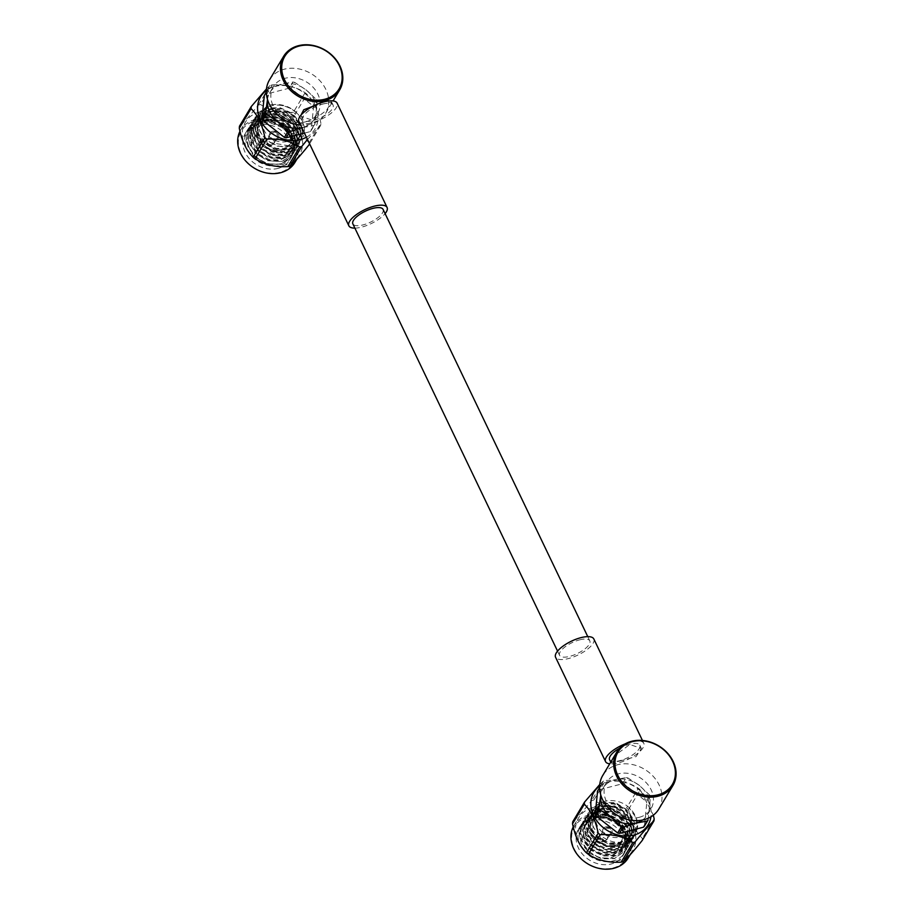 <?xml version="1.0" encoding="UTF-8"?>
<svg xmlns="http://www.w3.org/2000/svg" width="914" height="914" viewBox="0 0 914 914"><rect width="100%" height="100%" fill="white"/><g stroke="black" fill="none" stroke-linecap="round" stroke-linejoin="round"><path stroke-width="0.69" stroke-dasharray="4.57 3.43" d="M267.402 121.094C286.071 115.393 300.603 145.703 281.146 149.793C262.478 155.494 247.945 125.184 267.402 121.094M269.516 79.849A32.676 26.723 -149 0 1 284.38 69.178A32.676 26.723 -149 0 1 319.831 80.649A32.676 26.723 -149 0 1 325.567 113.462A32.676 26.723 -149 0 1 310.703 124.133A32.676 26.723 -149 0 1 300.546 124.978M312.725 106.367L331.599 101.957L326.447 110.388L312.942 120.397L301.38 116.432L300.957 115.175M305.939 121.756A25.855 21.136 -149 0 1 277.879 112.685A25.855 21.136 -149 0 1 273.343 86.727A25.855 21.136 -149 0 1 285.099 78.284A25.855 21.136 -149 0 1 313.159 87.356A25.855 21.136 -149 0 1 317.695 113.313A25.855 21.136 -149 0 1 305.939 121.756M267.494 99.42A25.855 21.136 -149 0 1 269.858 92.543A25.855 21.136 -149 0 1 281.615 84.099A25.855 21.136 -149 0 1 306.213 89.995L316.473 99.557L312.794 105.704L291.063 88.567L294.754 82.42L306.213 89.995A25.855 21.136 -149 0 1 316.632 111.725A25.855 21.136 -149 0 1 314.199 119.14A25.855 21.136 -149 0 1 302.443 127.572A25.855 21.136 -149 0 1 301.86 127.72L313.879 125.481A29.351 24.004 31 0 0 314.862 124.384L311.171 130.531L313.513 107.212L317.204 101.066L314.862 124.384M260.01 115.073L258.079 121.231L259.873 131.696L266.945 140.802L277.353 146.183L288.287 146.457L298.432 139.351L300.466 132.998L298.387 123.002L291.029 114.364L280.335 109.452L269.127 109.657L258.605 117.392L256.377 124.064L258.171 134.529L265.243 143.647L275.662 149.016L286.585 149.29L296.73 142.184L298.764 135.832L296.684 125.835L289.327 117.198L278.633 112.296L267.425 112.491L256.903 120.225L254.675 126.897L256.468 137.363L263.54 146.48L273.96 151.861L284.882 152.124L295.028 145.018L297.061 138.665L294.982 128.68L287.624 120.031L276.931 115.13L265.723 115.335L255.2 123.059L252.972 129.731L254.766 140.196L261.838 149.313L272.258 154.695L283.18 154.957L293.325 147.851L295.371 141.499L293.28 131.513L285.922 122.864L275.228 117.963L264.02 118.169L253.498 125.892L251.27 132.564L253.075 143.03L260.147 152.147L270.555 157.528L281.478 157.802L291.623 150.684L293.668 144.343L291.577 134.347L284.231 125.709L273.526 120.797L262.318 121.002L251.807 128.725L249.568 135.409L251.373 145.874L258.445 154.98L268.853 160.361L279.775 160.636L289.932 153.529L291.966 147.177L291.966 144.241C290.846 133.295 283.877 125.812 271.058 121.79L283.706 127.514L292.057 137.374L294.399 148.776L292.08 156.02L280.507 164.154L268.053 163.88L256.194 157.791L248.128 147.462L246.06 135.58L248.585 128.017L260.524 119.266L273.263 119.06L285.408 124.681L293.76 134.541L296.102 145.943L293.771 153.186L282.209 161.321L269.756 161.047L257.897 154.957L249.83 144.618L247.763 132.747L250.287 125.172L262.227 116.432L274.954 116.227L287.11 121.848L295.462 131.707L297.804 143.11L295.473 150.353L283.911 158.488L271.458 158.213L259.587 152.124L251.533 141.784L249.465 129.914L251.99 122.339L263.929 113.587L276.656 113.393L288.813 119.003L297.153 128.874L299.506 140.276L297.176 147.52L285.602 155.643L273.16 155.369L261.29 149.29L253.224 138.951L251.167 127.08L253.692 119.505L265.631 110.754L278.359 110.56L290.515 116.169L298.855 126.029L301.209 137.431L298.878 144.686L287.304 152.809L274.863 152.535L262.992 146.446L254.926 136.117L252.858 124.235L255.383 116.672L267.334 107.921L280.061 107.726L292.206 113.336L300.557 123.196L302.911 134.598L300.58 141.841L289.007 149.976L276.565 149.702L264.694 143.612L256.628 133.284L254.56 121.402L257.085 113.839L269.024 105.087C288.184 101.454 297.496 113.964 297.861 114.079C293.097 108.732 283.786 104.802 276.759 105.121C272.383 105.396 268.979 106.298 266.522 107.818C263.358 109.966 261.187 112.388 260.01 115.073C257.645 119.049 257.485 124.03 259.53 130.017C262.158 135.912 266.031 140.15 271.172 142.733L288.71 145.749L298.855 138.642L300.889 132.29L298.809 122.293L291.452 113.656L280.758 108.743L269.55 108.949L259.028 116.684L256.8 123.356L258.593 133.821L265.666 142.938L276.085 148.308L287.007 148.582L297.153 141.476L299.186 135.123L297.107 125.127L289.749 116.489L279.056 111.588L267.848 111.782L257.325 119.517L255.097 126.189L256.891 136.654L263.963 145.772L274.383 151.153L285.305 151.416L295.451 144.309L297.496 137.957L295.405 127.96L288.059 119.323L277.353 114.421L266.145 114.616L255.623 122.35L253.395 129.023L255.2 139.488L262.272 148.605L272.68 153.986L283.603 154.249L293.76 147.143L295.793 140.79L293.702 130.805L286.356 122.156L275.651 117.255L264.443 117.46L253.932 125.184L251.693 131.856L253.498 142.321L260.57 151.438L270.978 156.82L281.9 157.094L292.057 149.976L294.091 143.635L292.012 133.638L284.654 125.001L273.96 120.088L262.752 120.294L252.23 128.017L249.99 134.689L251.796 145.166L258.868 154.272L269.276 159.653L280.21 159.927L290.355 152.809L292.389 146.469L290.309 136.472L282.952 127.834L269.184 122.453L260.993 122.876C257.554 121.985 248.094 131.467 248.916 132.576C246.826 137.831 247.054 143.155 249.591 148.548L254.812 155.917L262.364 161.367C268.419 164.234 274.189 165.08 279.673 163.892C284.551 164.177 293.657 155.197 293.268 151.278C293.874 145.612 293.782 142.31 292.994 141.362L287.75 131.765L293.76 142.938L291.874 156.363L280.301 164.497L265.391 163.469L253.029 155.369L245.923 140.996L248.38 128.36L260.319 119.608L275.571 120.077L288.241 127.652L295.702 141.407L293.565 153.529L282.003 161.664L267.094 160.636L254.732 152.535L247.625 138.163L250.082 125.515L262.021 116.775L277.273 117.232L289.944 124.818L297.404 138.574L295.268 150.696L283.706 158.83L268.796 157.791L256.423 149.702L249.328 135.329L251.784 122.682L263.723 113.942L278.976 114.399L291.646 121.985L299.107 135.74L296.97 147.862L285.397 155.997L270.487 154.957L258.125 146.868L251.03 132.496L253.486 119.848L265.426 111.097L280.678 111.565L293.337 119.151L300.809 132.907L298.672 145.029L287.099 153.152L272.189 152.124L259.827 144.035L252.732 129.662L255.177 117.015L267.128 108.263L282.369 108.732L295.039 116.318L302.511 130.074L300.375 142.196L288.801 150.319L273.892 149.29L261.53 141.19L254.435 126.818L256.88 114.181L268.819 105.43C273.012 102.791 289.338 106.195 292.868 110.228C299.484 113.587 305.31 125.915 304.476 130.371C304.442 124.533 302.226 119.094 297.861 114.079M271.058 121.79A25.855 21.136 31 0 0 258.959 121.87A25.855 21.136 31 0 0 247.203 130.314A25.855 21.136 31 0 0 251.738 156.271A25.855 21.136 31 0 0 279.787 165.343A25.855 21.136 31 0 0 291.543 156.9A25.855 21.136 31 0 0 287.75 131.765M277.959 168.405A25.855 21.136 31 0 0 289.715 159.973A25.855 21.136 31 0 0 285.179 134.004A25.855 21.136 31 0 0 257.131 124.932A25.855 21.136 31 0 0 245.375 133.375A25.855 21.136 31 0 0 249.899 159.333A25.855 21.136 31 0 0 277.959 168.405M291.966 144.241A22.724 18.588 31 0 0 269.184 122.453M287.076 141.476A18.097 14.795 -149 0 1 267.436 135.123A18.097 14.795 -149 0 1 264.26 116.946A18.097 14.795 -149 0 1 272.498 111.04A18.097 14.795 -149 0 1 292.137 117.392A18.097 14.795 -149 0 1 295.302 135.558A18.097 14.795 -149 0 1 287.076 141.476M279.855 172.369A30.562 24.998 -149 0 1 241.068 153.472A30.562 24.998 -149 0 1 255.223 120.968A30.562 24.998 -149 0 1 294.011 139.876A30.562 24.998 -149 0 1 279.855 172.369M294.948 162.418A31.602 25.843 31 0 0 289.407 130.679A31.602 25.843 31 0 0 255.12 119.585A31.602 25.843 31 0 0 240.748 129.902A31.602 25.843 31 0 0 239.971 131.319M259.713 111.931A31.602 25.843 31 0 0 245.34 122.248A31.602 25.843 31 0 0 250.87 153.986A31.602 25.843 31 0 0 285.168 165.068A31.602 25.843 31 0 0 299.541 154.763A31.602 25.843 31 0 0 294 123.024A31.602 25.843 31 0 0 259.713 111.931M258.388 105.064L270.156 85.448A36.617 29.945 -149 0 1 271.218 85.151A36.617 29.945 -149 0 1 272.315 84.888L260.547 104.504A36.617 29.945 -149 0 0 259.462 104.767A36.617 29.945 -149 0 0 258.388 105.064C250.082 115.427 243.787 122.465 239.491 126.166M275.925 140.036A4.856 3.976 -149 0 1 270.647 138.334A4.856 3.976 -149 0 1 269.801 133.455A4.856 3.976 -149 0 1 272.006 131.867A4.856 3.976 -149 0 1 277.285 133.57A4.856 3.976 -149 0 1 278.142 138.448A4.856 3.976 -149 0 1 275.925 140.036M272.315 131.353A4.856 3.976 31 0 0 270.11 132.941A4.856 3.976 31 0 0 270.955 137.82A4.856 3.976 31 0 0 276.234 139.534A4.856 3.976 31 0 0 278.439 137.945A4.856 3.976 31 0 0 277.593 133.056A4.856 3.976 31 0 0 272.315 131.353M306.418 137.237A31.602 25.843 31 0 0 313.456 102.939A31.602 25.843 31 0 0 275.011 86.419A31.602 25.843 31 0 0 266.351 90.475M270.156 85.448L266.477 88.921M272.144 144.778A3.827 3.13 -149 0 1 266.945 141.099A3.827 3.13 -149 0 1 267.322 139.602A3.827 3.13 -149 0 1 269.059 138.345A3.827 3.13 -149 0 1 273.217 139.693A3.827 3.13 -149 0 1 273.88 143.532A3.827 3.13 -149 0 1 272.726 144.572A3.827 3.13 -149 0 1 272.144 144.778M275.514 139.168A3.827 3.13 -149 0 1 271.355 137.831A3.827 3.13 -149 0 1 270.693 133.981A3.827 3.13 -149 0 1 272.429 132.736A3.827 3.13 -149 0 1 276.576 134.072A3.827 3.13 -149 0 1 277.25 137.923A3.827 3.13 -149 0 1 275.514 139.168M269.47 146.103A1.759 1.44 -149 0 1 268.053 143.155A1.759 1.44 -149 0 1 269.47 146.103M322.939 104.036A16.749 6.055 -25.6 0 1 333.084 105.064A16.749 6.055 -25.6 0 1 313.022 120.579A16.749 6.055 -25.6 0 1 302.877 119.551A16.749 6.055 -25.6 0 1 322.939 104.036M354.895 228.123A21.193 7.666 154.4 0 0 361.693 227.106A21.193 7.666 154.4 0 0 385.102 213.636M298.867 121.471A21.193 7.666 154.4 0 0 311.708 122.773A21.193 7.666 154.4 0 0 337.095 103.145M579.647 639.846A16.749 6.055 -25.6 0 1 589.804 640.874A16.749 6.055 -25.6 0 1 569.73 656.378A16.749 6.055 -25.6 0 1 559.585 655.349A16.749 6.055 -25.6 0 1 579.647 639.846M383.08 209.409A16.749 6.055 -25.6 0 1 363.007 224.913A16.749 6.055 -25.6 0 1 352.861 223.884M625.302 743.825A21.193 7.666 -25.6 0 1 630.957 741.985A21.193 7.666 -25.6 0 1 643.799 743.288A21.193 7.666 -25.6 0 1 618.412 762.904A21.193 7.666 -25.6 0 1 609.729 763.83M593.814 638.955A21.193 7.666 -25.6 0 1 568.417 658.571A21.193 7.666 -25.6 0 1 555.575 657.269M609.569 759.683A16.749 6.055 154.4 0 0 619.726 760.711A16.749 6.055 154.4 0 0 639.789 745.207A16.749 6.055 154.4 0 0 629.643 744.179A16.749 6.055 154.4 0 0 619.669 748.223M619.875 761.019L636.064 756.609L641.342 748.452L629.792 744.487L616.276 754.507L611.135 762.927L619.875 761.019M639.194 817.333A25.855 21.136 31 0 0 650.951 808.89A25.855 21.136 31 0 0 646.427 782.932A25.855 21.136 31 0 0 618.367 773.85A25.855 21.136 31 0 0 606.61 782.293A25.855 21.136 31 0 0 611.135 808.25A25.855 21.136 31 0 0 639.194 817.333M658.823 809.027A32.676 26.723 31 0 0 653.099 776.215A32.676 26.723 31 0 0 617.636 764.744A32.676 26.723 31 0 0 602.783 775.415M642.508 820.029A25.855 21.136 31 0 0 647.466 814.705A25.855 21.136 31 0 0 649.888 807.302A25.855 21.136 31 0 0 639.469 785.56A25.855 21.136 31 0 0 614.882 779.676L602.246 783.755L598.556 789.913L622.617 783.732L626.307 777.586L614.882 779.676A25.855 21.136 31 0 0 603.126 788.108A25.855 21.136 31 0 0 600.749 794.986M622.56 855.447A25.855 21.136 -149 0 1 613.054 860.919A25.855 21.136 -149 0 1 584.994 851.837A25.855 21.136 -149 0 1 580.47 825.879A25.855 21.136 -149 0 1 592.226 817.447A25.855 21.136 -149 0 1 627.095 840.023C625.53 824.919 606.759 812.786 592.729 816.59L581.167 824.725L578.836 831.969L581.178 843.371L589.53 853.23L601.675 858.852L614.414 858.646L626.353 849.906L628.878 842.331L626.81 830.46L618.744 820.121L606.885 814.031L594.431 813.757L582.858 821.892L580.527 829.135L582.881 840.537L591.232 850.397L603.377 856.018L616.116 855.812L628.055 847.061L630.58 839.498L628.512 827.616L620.446 817.287L608.587 811.198L596.134 810.924L584.56 819.058L582.229 826.302L584.583 837.704L592.935 847.564L605.079 853.173L617.807 852.979L629.757 844.228L632.282 836.664L630.214 824.782L622.148 814.454L610.278 808.364L597.836 808.09L586.262 816.213L583.932 823.468L586.285 834.87L594.637 844.73L606.782 850.34L619.509 850.146L631.46 841.394L633.985 833.819L631.917 821.949L623.851 811.621L611.98 805.531L599.538 805.257L587.965 813.38L585.634 820.623L587.988 832.026L596.328 841.897L608.484 847.506L621.212 847.312L633.151 838.561L635.676 830.986L633.619 819.115L625.553 808.776L613.682 802.686L601.241 802.412L589.667 810.547L587.336 817.79L589.69 829.192L598.03 839.052L610.186 844.673L622.914 844.467L634.853 835.727L637.378 828.153L635.733 817.242L628.821 807.325C633.779 811.895 636.692 817.15 637.549 823.08C639.297 837.51 622.16 847.324 607.147 839.6L600.487 835.899L593.129 827.261L591.05 817.265L593.083 810.924L603.24 803.817L614.162 804.08L624.57 809.461L631.643 818.578L633.448 829.044L631.208 835.716L620.697 843.439L609.489 843.645L598.784 838.744L591.438 830.095L589.347 820.109L591.392 813.757L601.538 806.651L612.46 806.913L622.868 812.295L629.94 821.412L631.745 831.877L629.518 838.549L618.995 846.284L607.787 846.478L597.093 841.577L589.736 832.94L587.656 822.943L589.69 816.59L599.835 809.484L610.758 809.747L621.177 815.128L628.249 824.245L630.043 834.711L627.815 841.383L617.293 849.117L606.085 849.323L595.391 844.41L588.033 835.773L585.954 825.776L587.988 819.424L598.133 812.317L609.055 812.592L619.475 817.973L626.547 827.079L628.341 837.544L626.113 844.228L615.59 851.951L604.383 852.156L593.689 847.244L586.331 838.606L584.252 828.61L586.285 822.257L596.431 815.151L607.353 815.425L617.773 820.806L624.845 829.912L626.638 840.377L624.411 847.061L613.888 854.784L602.68 854.99L591.986 850.077L584.629 841.44L582.549 831.443L584.583 825.102L594.728 817.984L605.662 818.259L616.07 823.64L618.618 826.028C627.484 835.922 628.798 845.724 622.56 855.447L624.856 852.396L627.381 844.822L625.313 832.951L617.247 822.611L605.388 816.522L592.935 816.248L581.373 824.382L579.225 836.504L586.697 850.26L599.367 857.846L614.619 858.303L626.558 849.563L629.015 836.916L621.908 822.543L609.547 814.443L594.637 813.414L583.063 821.549L580.927 833.671L588.399 847.427L601.069 855.001L616.322 855.47L628.261 846.718L630.706 834.082L623.611 819.709L611.249 811.609L596.339 810.581L584.766 818.704L582.629 830.826L590.101 844.582L602.772 852.168L618.024 852.636L629.963 843.885L632.408 831.237L625.313 816.876L612.951 808.776L598.042 807.748L586.468 815.871L584.332 827.993L591.804 841.748L604.474 849.335L619.715 849.803L631.665 841.051L634.11 828.404L627.015 814.031L614.654 805.942L599.744 804.914L588.17 813.037L586.034 825.159L593.506 838.915L606.165 846.501L621.417 846.97L633.368 838.218L635.813 825.571L628.706 811.198L616.356 803.109L601.446 802.069L589.873 810.204L587.736 822.326L595.208 836.082L607.867 843.668L623.12 844.125L635.059 835.385L637.549 823.08M590.387 820.509A25.855 21.136 31 0 0 578.631 828.941A25.855 21.136 31 0 0 583.166 854.898A25.855 21.136 31 0 0 611.215 863.981A25.855 21.136 31 0 0 622.971 855.538A25.855 21.136 31 0 0 618.447 829.581A25.855 21.136 31 0 0 590.387 820.509M627.095 840.023C625.633 832.563 621.451 826.519 614.562 821.857C611.42 818.544 596.659 815.448 592.98 817.824C565.4 824.314 587.931 866.106 612.746 857.035L619.418 853.459A22.724 18.588 -149 0 0 623.051 849.323A22.724 18.588 -149 0 0 618.618 826.028M620.332 837.041A18.097 14.795 31 0 0 628.569 831.134A18.097 14.795 31 0 0 625.393 812.957A18.097 14.795 31 0 0 605.754 806.605A18.097 14.795 31 0 0 597.528 812.512A18.097 14.795 31 0 0 600.704 830.689A18.097 14.795 31 0 0 620.332 837.041M613.111 867.946A30.562 24.998 31 0 0 627.278 835.442A30.562 24.998 31 0 0 588.49 816.545A30.562 24.998 31 0 0 574.323 849.037A30.562 24.998 31 0 0 613.111 867.946M573.238 826.884A31.602 25.843 -149 0 1 574.003 825.479A31.602 25.843 -149 0 1 588.376 815.162A31.602 25.843 -149 0 1 622.674 826.256A31.602 25.843 -149 0 1 628.204 857.983M592.969 807.508A31.602 25.843 -149 0 1 627.267 818.59A31.602 25.843 -149 0 1 632.796 850.328A31.602 25.843 -149 0 1 618.435 860.645A31.602 25.843 -149 0 1 584.137 849.552A31.602 25.843 -149 0 1 578.596 817.824A31.602 25.843 -149 0 1 592.969 807.508M642.188 840.503A36.617 29.945 31 0 0 642.393 838.412C635.801 832.106 631.174 822.451 628.524 809.461A36.617 29.945 31 0 0 626.57 807.919C613.694 808.627 602.772 806.011 593.803 800.081A36.617 29.945 31 0 0 592.718 800.333A36.617 29.945 31 0 0 591.644 800.63C583.383 810.958 577.088 817.996 572.758 821.743M609.192 835.613A4.856 3.976 31 0 0 611.397 834.025A4.856 3.976 31 0 0 610.552 829.147A4.856 3.976 31 0 0 605.274 827.433A4.856 3.976 31 0 0 603.057 829.021A4.856 3.976 31 0 0 603.914 833.899A4.856 3.976 31 0 0 609.192 835.613M605.582 826.93A4.856 3.976 -149 0 1 610.849 828.632A4.856 3.976 -149 0 1 611.706 833.511A4.856 3.976 -149 0 1 609.489 835.099A4.856 3.976 -149 0 1 604.223 833.397A4.856 3.976 -149 0 1 603.366 828.507A4.856 3.976 -149 0 1 605.582 826.93M599.618 786.04A31.602 25.843 -149 0 1 608.278 781.984A31.602 25.843 -149 0 1 638.84 789.582A31.602 25.843 -149 0 1 650.939 816.819M628.524 809.461L640.291 789.845L653.339 815.185M640.291 789.845A36.617 29.945 31 0 0 638.338 788.302L626.57 807.919M599.744 784.498L603.411 781.013A36.617 29.945 -149 0 1 604.485 780.716A36.617 29.945 -149 0 1 605.571 780.465C618.447 779.756 629.369 782.373 638.338 788.302M605.399 840.354A3.827 3.13 31 0 0 605.993 840.137A3.827 3.13 31 0 0 607.147 839.109A3.827 3.13 31 0 0 606.473 835.259A3.827 3.13 31 0 0 602.326 833.922A3.827 3.13 31 0 0 600.578 835.168A3.827 3.13 31 0 0 600.212 836.676A3.827 3.13 31 0 0 605.399 840.354M608.77 834.745A3.827 3.13 31 0 0 610.506 833.488A3.827 3.13 31 0 0 609.844 829.649A3.827 3.13 31 0 0 605.685 828.301A3.827 3.13 31 0 0 603.948 829.558A3.827 3.13 31 0 0 604.622 833.397A3.827 3.13 31 0 0 608.77 834.745M602.737 841.68A1.759 1.44 31 0 0 601.321 838.721A1.759 1.44 31 0 0 602.737 841.68M648.117 819.949L650.46 796.631L646.769 802.789L644.439 826.107M649.74 795.134L639.469 785.56L628.009 777.985L624.331 784.132L646.049 801.281L649.74 795.134A29.351 24.004 -149 0 1 650.46 796.631M599.595 787.651L601.263 784.852L600.692 795.523M601.263 784.852A29.351 24.004 -149 0 1 602.246 783.755M597.573 791.01A29.351 24.004 -149 0 1 598.556 789.913M626.307 777.586A29.351 24.004 -149 0 1 628.009 777.985M622.617 783.732A29.351 24.004 -149 0 1 624.331 784.132M646.049 801.281A29.351 24.004 -149 0 1 646.769 802.789M607.147 839.6C594.66 833.202 589.701 824.302 592.261 812.889L593.517 810.215L603.663 803.098L614.585 803.372L625.005 808.753L632.077 817.87L633.87 828.335L631.643 835.008L621.12 842.731L609.912 842.937L599.218 838.035L591.861 829.386L589.781 819.401L591.815 813.049L601.96 805.942L612.883 806.205L623.302 811.586L630.374 820.703L632.168 831.169L629.94 837.841L619.418 845.576L608.21 845.77L597.516 840.869L590.158 832.231L588.079 822.234L590.113 815.882L600.258 808.776L611.18 809.039L621.6 814.42L628.672 823.537L630.466 834.002L628.238 840.674L617.715 848.409L606.508 848.603L595.814 843.702L588.456 835.065L586.377 825.068L588.41 818.716L598.556 811.609L609.489 811.883L619.898 817.253L626.97 826.37L628.763 836.836L626.536 843.508L616.013 851.242L604.805 851.448L594.111 846.535L586.754 837.898L584.674 827.901L586.708 821.549L596.853 814.443L607.787 814.717L618.195 820.098L625.267 829.204L627.073 839.669L624.833 846.353L614.322 854.076L603.103 854.282L592.409 849.369L585.051 840.731L582.972 830.735L585.006 824.394L595.163 817.276L606.085 817.55L616.493 822.931L623.565 832.037L625.37 842.514L623.131 849.186L619.418 853.459M592.261 812.889C595.288 799.133 616.493 796.357 628.821 807.325M603.411 781.013L591.644 800.63M654.161 818.795L642.393 838.412M593.803 800.081L605.571 780.465M313.879 125.481L310.189 131.627L304.442 133.113M267.436 99.946L268.008 89.286L266.328 92.074M268.99 88.19L281.615 84.099L293.051 82.009L289.361 88.155L265.3 94.336L268.99 88.19A29.351 24.004 31 0 0 268.008 89.286M265.3 94.336A29.351 24.004 31 0 0 264.317 95.433M310.189 131.627A29.351 24.004 31 0 0 311.171 130.531M313.513 107.212A29.351 24.004 31 0 0 312.794 105.704M317.204 101.066A29.351 24.004 31 0 0 316.473 99.557M291.063 88.567A29.351 24.004 31 0 0 289.361 88.155M294.754 82.42A29.351 24.004 31 0 0 293.051 82.009M307.481 139.465L320.688 125.321A36.617 29.945 -149 0 0 320.894 123.23L309.126 142.847A36.617 29.945 -149 0 1 308.921 144.938M320.688 125.321L309.583 143.841M305.082 92.737L293.314 112.353A36.617 29.945 -149 0 1 295.256 113.884L307.024 94.268A36.617 29.945 -149 0 0 305.082 92.737C296.17 86.819 285.248 84.202 272.315 84.888M320.894 123.23C318.266 110.297 313.651 100.643 307.024 94.268M309.126 142.847C302.511 136.472 297.884 126.818 295.256 113.884M293.314 112.353C280.37 113.039 269.447 110.423 260.547 104.504M271.172 142.733C274.965 144.915 278.656 146.24 282.243 146.708L293.097 145.463C293.942 145.817 296.604 143.852 301.106 139.545L304.476 130.371M267.288 119.711A18.097 14.795 -149 0 1 286.927 126.063A18.097 14.795 -149 0 1 290.104 144.241A18.097 14.795 -149 0 1 281.866 150.147A18.097 14.795 -149 0 1 262.238 143.795A18.097 14.795 -149 0 1 259.062 125.618A18.097 14.795 -149 0 1 267.288 119.711M600.555 815.288A18.097 14.795 31 0 0 592.318 821.195A18.097 14.795 31 0 0 595.494 839.372A18.097 14.795 31 0 0 615.133 845.713A18.097 14.795 31 0 0 623.359 839.806A18.097 14.795 31 0 0 620.195 821.64A18.097 14.795 31 0 0 600.555 815.288M600.658 816.67C593.289 817.642 590.65 823.697 592.763 834.802C600.601 844.456 607.81 847.964 614.414 845.359C621.783 844.376 624.422 838.332 622.308 827.216C614.471 817.573 607.262 814.054 600.658 816.67M295.302 135.558L290.104 144.241L281.706 150.284C267.939 154.774 251.236 136.723 259.062 125.618L264.26 116.946M597.528 812.512L592.318 821.195C584.492 832.288 601.195 850.351 614.973 845.85L623.359 839.806L628.569 831.134M269.858 92.543L273.343 86.727M291.543 156.9L289.715 159.973M240.748 129.902L245.34 122.248M267.322 139.602L270.693 133.981M267.082 144.412L266.945 141.099M333.084 105.064L331.599 101.957M589.804 640.874L587.771 636.635M643.799 743.288L642.451 740.466M639.789 745.207L641.342 748.452M647.466 814.705L650.951 808.89M580.47 825.879L578.631 828.941M624.856 852.396L622.971 855.538M630.1 854.83L632.796 850.328M607.147 839.109L610.506 833.488M603 841.577L605.993 840.137M593.083 810.924L593.517 810.215M631.208 835.716L631.643 835.008M591.392 813.757L591.815 813.049M629.518 838.549L629.94 837.841M589.69 816.59L590.113 815.882M627.815 841.383L628.238 840.674M587.988 819.424L588.41 818.716M626.113 844.228L626.536 843.508M586.285 822.257L586.708 821.549M624.411 847.061L624.833 846.353M584.583 825.102L585.006 824.394M574.003 825.479L578.596 817.824M600.578 835.168L603.948 829.558M600.349 839.989L600.212 836.676M603.126 788.108L606.61 782.293M610.746 762.127L611.135 762.927M559.585 655.349L557.551 651.111M302.877 119.551L301.38 116.432M269.744 146.012L272.726 144.572M273.88 143.532L277.25 137.923M296.844 159.253L299.541 154.763M298.432 139.351L298.855 138.642M258.605 117.392L259.028 116.684M296.73 142.184L297.153 141.476M256.903 120.225L257.325 119.517M295.028 145.018L295.451 144.309M255.2 123.059L255.623 122.35M293.325 147.851L293.76 147.143M253.498 125.892L253.932 125.184M291.623 150.684L292.057 149.976M251.807 128.725L252.23 128.017M289.932 153.529L290.355 152.809M247.203 130.314L245.375 133.375M314.199 119.14L317.695 113.313M325.567 113.462L333.073 100.94"/><path stroke-width="1.37" d="M324.676 99.272A31.647 25.878 -149 0 1 284.517 79.701A31.647 25.878 -149 0 1 299.175 46.054A31.647 25.878 -149 0 1 339.334 65.625A31.647 25.878 -149 0 1 324.676 99.272M298.455 45.7A32.676 26.723 31 0 0 283.603 56.371A32.676 26.723 31 0 0 289.327 89.184A32.676 26.723 31 0 0 324.79 100.654A32.676 26.723 31 0 0 339.642 89.983A32.676 26.723 31 0 0 333.918 57.171A32.676 26.723 31 0 0 298.455 45.7M300.546 124.978A32.676 26.723 -149 0 1 271.881 108.469A32.676 26.723 -149 0 1 269.516 79.849L283.603 56.371M300.957 115.175L303.779 109.749L312.725 106.367M301.86 127.72A25.855 21.136 -149 0 1 277.845 121.688A25.855 21.136 -149 0 1 267.436 99.946A25.855 21.136 -149 0 1 267.494 99.42M239.971 131.319A31.602 25.843 31 0 0 246.951 162.338A31.602 25.843 31 0 0 280.575 172.735A31.602 25.843 31 0 0 294.948 162.418L296.844 159.253M255.109 158.75L266.877 139.134C279.741 138.437 290.663 141.053 299.632 146.983A36.617 29.945 31 0 0 300.729 146.72A36.617 29.945 31 0 0 301.791 146.423L290.024 166.051A36.617 29.945 -149 0 1 288.961 166.337A36.617 29.945 -149 0 1 287.876 166.599C275 167.308 264.077 164.691 255.109 158.75A36.617 29.945 -149 0 1 253.155 157.219C246.563 150.901 241.936 141.259 239.285 128.257A36.617 29.945 -149 0 1 239.491 126.166L251.259 106.55L266.477 88.921M266.351 90.475A31.602 25.843 31 0 0 263.026 124.555A31.602 25.843 31 0 0 300.478 139.556A31.602 25.843 31 0 0 306.418 137.237M239.285 128.257L251.053 108.64A36.617 29.945 -149 0 1 251.259 106.55M251.053 108.64C257.645 114.958 262.272 124.612 264.923 137.603L253.155 157.219M266.877 139.134A36.617 29.945 -149 0 1 264.923 137.603M385.102 213.636A21.193 7.666 154.4 0 0 387.09 207.478A21.193 7.666 154.4 0 0 374.249 206.176A21.193 7.666 154.4 0 0 348.851 225.804A21.193 7.666 154.4 0 0 354.895 228.123M387.09 207.478L337.095 103.145A21.193 7.666 154.4 0 0 324.253 101.842A21.193 7.666 154.4 0 0 298.867 121.471L348.851 225.804M557.551 651.111L352.861 223.884A16.749 6.055 -25.6 0 1 372.923 208.381A16.749 6.055 -25.6 0 1 383.08 209.409L587.771 636.635M609.729 763.83A21.193 7.666 -25.6 0 1 605.559 761.602L555.575 657.269A21.193 7.666 -25.6 0 1 580.973 637.652A21.193 7.666 -25.6 0 1 593.814 638.955L642.451 740.466M657.931 794.837A31.647 25.878 31 0 0 672.59 761.202A31.647 25.878 31 0 0 632.442 741.631A31.647 25.878 31 0 0 617.784 775.278A31.647 25.878 31 0 0 657.931 794.837M631.723 741.265A32.676 26.723 -149 0 1 667.174 752.736A32.676 26.723 -149 0 1 672.91 785.549A32.676 26.723 -149 0 1 658.046 796.22A32.676 26.723 -149 0 1 622.583 784.749A32.676 26.723 -149 0 1 616.859 751.936A32.676 26.723 -149 0 1 631.723 741.265M616.859 751.936L602.783 775.415A32.676 26.723 31 0 0 608.507 808.227A32.676 26.723 31 0 0 643.97 819.698A32.676 26.723 31 0 0 658.823 809.027L672.91 785.549M600.749 794.986A25.855 21.136 31 0 0 600.692 795.523A25.855 21.136 31 0 0 611.112 817.253L621.371 826.827L617.681 832.974L595.962 815.836L599.653 809.678L611.112 817.253A25.855 21.136 31 0 0 635.71 823.148L647.135 821.058L643.456 827.204L619.384 833.385L623.074 827.227L635.71 823.148A25.855 21.136 31 0 0 642.508 820.029M630.1 854.83L628.204 857.983A31.602 25.843 -149 0 1 613.842 868.3A31.602 25.843 -149 0 1 580.219 857.915A31.602 25.843 -149 0 1 573.238 826.884M635.059 842C643.365 831.626 649.66 824.588 653.956 820.886L642.188 840.503C633.882 850.865 627.587 857.903 623.291 861.616A36.617 29.945 31 0 1 622.217 861.913A36.617 29.945 31 0 1 621.132 862.165L632.899 842.548A36.617 29.945 31 0 0 633.985 842.297A36.617 29.945 31 0 0 635.059 842L623.291 861.616M650.939 816.819A31.602 25.843 -149 0 1 633.733 835.122A31.602 25.843 -149 0 1 596.294 820.132A31.602 25.843 -149 0 1 599.618 786.04M653.956 820.886A36.617 29.945 31 0 0 654.161 818.795L653.339 815.185M643.456 827.204A29.351 24.004 -149 0 0 644.439 826.107L648.117 819.949A29.351 24.004 -149 0 1 647.135 821.058M600.692 795.523L598.921 808.182L595.243 814.328L597.573 791.01L599.595 787.651M623.074 827.227A29.351 24.004 -149 0 1 621.371 826.827M619.384 833.385A29.351 24.004 -149 0 1 617.681 832.974M599.653 809.678A29.351 24.004 -149 0 1 598.921 808.182M595.962 815.836A29.351 24.004 -149 0 1 595.243 814.328M621.132 862.165C608.198 862.85 597.276 860.234 588.365 854.327A36.617 29.945 31 0 1 586.422 852.785C579.796 846.41 575.169 836.767 572.541 823.834A36.617 29.945 31 0 1 572.758 821.743L584.526 802.126L599.744 784.498M586.422 852.785L598.19 833.168C595.562 820.235 590.935 810.581 584.309 804.217L572.541 823.834M632.899 842.548C623.999 836.63 613.077 834.014 600.132 834.711L588.365 854.327M584.526 802.126A36.617 29.945 31 0 0 584.309 804.217M598.19 833.168A36.617 29.945 31 0 0 600.132 834.711M619.669 748.223A16.749 6.055 154.4 0 0 609.569 759.683L610.746 762.127M605.559 761.602A21.193 7.666 -25.6 0 1 625.302 743.825M302.443 127.572L289.818 131.662L286.128 137.808L304.442 133.113M288.116 131.25L277.845 121.688L266.385 114.113L262.695 120.26L284.425 137.397L288.116 131.25A29.351 24.004 31 0 0 289.818 131.662M266.328 92.074L264.317 95.433L261.975 118.751L265.666 112.605L267.436 99.946M261.975 118.751A29.351 24.004 31 0 0 262.695 120.26M265.666 112.605A29.351 24.004 31 0 0 266.385 114.113M284.425 137.397A29.351 24.004 31 0 0 286.128 137.808M309.583 143.841L308.921 144.938C300.66 155.266 294.365 162.304 290.024 166.051M301.791 146.423L307.481 139.465M299.632 146.983L287.876 166.599M333.073 100.94L339.642 89.983"/></g></svg>
